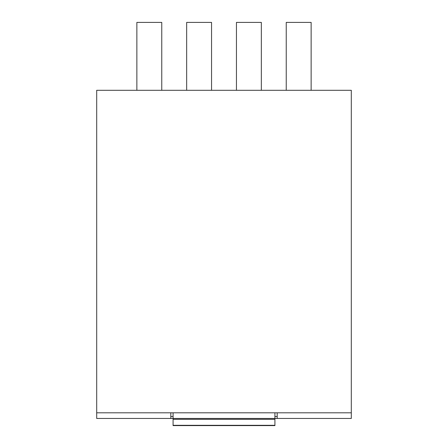 <?xml version="1.0" encoding="UTF-8"?>
<svg xmlns="http://www.w3.org/2000/svg" width="448" height="448" viewBox="0 0 448 448"><rect width="100%" height="100%" fill="white"/><g stroke="black" fill="none" stroke-linecap="round" stroke-linejoin="round"><path stroke-width="0.67" d="M170.817 412.804L351.305 412.804L351.305 90.294L96.695 90.294L96.695 412.804L170.817 412.804L170.817 418.46L96.695 418.46L96.695 412.804M351.305 412.804L351.305 418.46L277.183 418.46L277.183 412.804M274.921 416.483L277.183 416.483L277.183 418.46L170.817 418.46M161.762 90.294L161.762 22.4L136.864 22.4L136.864 90.294M211.551 90.294L211.551 22.4L186.659 22.4L186.659 90.294M261.341 90.294L261.341 22.4L236.449 22.4L236.449 90.294M311.136 90.294L311.136 22.4L286.238 22.4L286.238 90.294M173.079 412.804L173.079 425.6L274.921 425.6L274.921 412.804M173.079 425.314L274.921 425.314M173.079 419.311L274.921 419.311M170.817 416.483L173.079 416.483M173.079 425.6L274.921 425.6"/></g></svg>
